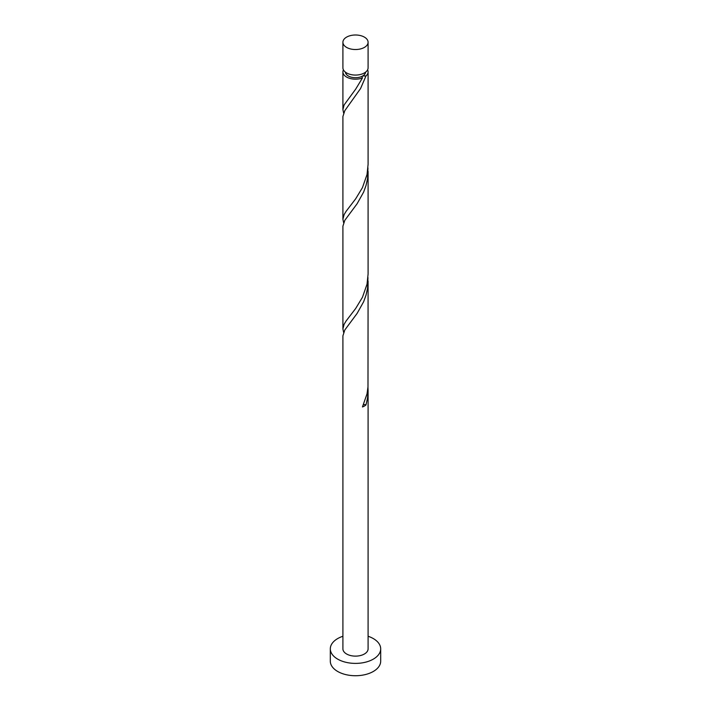 <?xml version="1.0" encoding="UTF-8"?>
<svg xmlns="http://www.w3.org/2000/svg" width="711" height="711" viewBox="0 0 711 711"><rect width="100%" height="100%" fill="white"/><g stroke="black" fill="none" stroke-linecap="round" stroke-linejoin="round"><path stroke-width="1.07" d="M346.595 47.406A12.594 7.27 0 0 0 360.317 48.979A12.594 7.27 0 0 0 368.094 42.269A12.594 7.27 0 0 0 364.405 37.123A12.594 7.27 0 0 0 350.683 35.55A12.594 7.27 0 0 0 342.906 42.269A12.594 7.27 0 0 0 346.595 47.406M368.094 42.269L368.094 67.794A12.594 7.27 180 0 1 360.317 74.513A12.594 7.27 180 0 1 346.595 72.94A12.594 7.27 180 0 1 342.906 67.794L342.906 42.269M365.561 72.166A10.07 5.812 180 0 1 362.619 76.024A10.07 5.812 180 0 1 348.381 76.024A10.07 5.812 180 0 1 345.439 72.166M342.906 636.265A25.187 14.54 0 0 0 330.313 648.85A25.187 14.54 0 0 0 337.689 659.133A25.187 14.54 0 0 0 365.134 662.288A25.187 14.54 0 0 0 380.687 648.85A25.187 14.54 0 0 0 373.311 638.576A25.187 14.54 0 0 0 368.094 636.265M330.313 648.85L330.313 661.186A25.187 14.54 0 0 0 337.689 671.468A25.187 14.54 0 0 0 365.134 674.623A25.187 14.54 0 0 0 380.687 661.186L380.687 648.85M363.517 404.683A2.515 1.458 180 0 1 365.996 404.923L367.534 398.062L368.094 390.695L368.094 648.85A12.594 7.27 0 0 1 360.317 655.569A12.594 7.27 0 0 1 346.595 653.996A12.594 7.27 0 0 1 342.906 648.85L342.906 335.859L344.817 329.975L357.118 313.4L363.614 301.784L365.996 295.252L367.534 288.399L367.969 277.53M368.094 390.695L367.969 387.193M365.996 404.923A12.594 7.27 180 0 1 362.45 406.968L367.027 393.867L367.987 386.882L368.094 281.032M367.578 69.856A12.594 7.27 180 0 1 368.094 71.909L368.094 164.374L367.027 174.533L362.45 187.633L355.678 198.813L346.097 211.336L344.124 214.598L342.906 219.201L342.906 116.533L344.817 110.649L360.575 88.528L365.996 75.926L362.619 76.024L361.952 76.726L362.45 77.97A12.594 7.27 180 0 1 346.595 77.046A12.594 7.27 180 0 1 342.906 71.909A12.594 7.27 180 0 1 343.422 69.856M362.45 77.97L355.678 89.151L344.124 104.926L342.906 109.538L343.626 113.04M368.094 71.909A12.594 7.27 180 0 1 365.996 75.926M368.094 171.36L368.094 274.037L367.027 284.196L362.45 297.296L355.678 308.476L346.097 320.999L344.124 324.26L342.906 328.864L342.906 226.196L344.817 220.312L357.118 203.737L363.614 192.121L365.996 185.589L367.534 178.737L367.969 167.867M342.906 219.201L343.626 222.703M342.906 328.864L343.626 332.366M342.906 71.909L342.906 109.538"/></g></svg>
